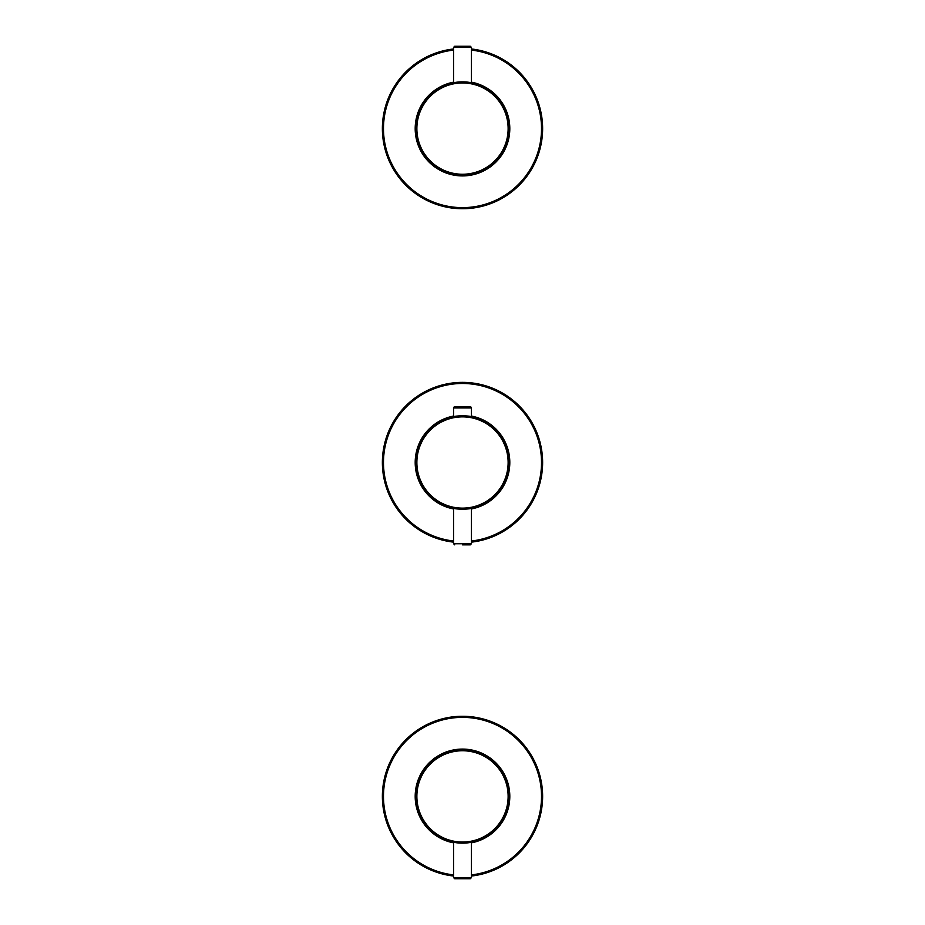 <?xml version="1.0" encoding="UTF-8"?>
<svg xmlns="http://www.w3.org/2000/svg" width="925" height="925" viewBox="0 0 925 925"><rect width="100%" height="100%" fill="white"/><g stroke="black" fill="none" stroke-linecap="round" stroke-linejoin="round"><path stroke-width="1.39" d="M542.628 128.61A80.128 80.128 0 0 0 471.403 48.967A80.128 80.128 0 0 1 542.628 128.61A80.128 80.128 0 0 1 462.5 208.738A80.128 80.128 0 0 1 382.372 128.61A80.128 80.128 0 0 0 462.5 208.738A80.128 80.128 0 0 0 542.628 128.61M453.597 48.967A80.128 80.128 0 0 0 382.372 128.61A80.128 80.128 0 0 1 453.597 48.967M471.403 82.152A47.302 47.302 0 0 1 462.5 175.912A47.302 47.302 0 0 1 453.597 82.152M542.628 462.5A80.128 80.128 0 0 0 462.5 382.372A80.128 80.128 0 0 0 382.372 462.5A80.128 80.128 0 0 0 453.597 542.143A80.128 80.128 0 0 1 382.372 462.5A80.128 80.128 0 0 1 462.5 382.372A80.128 80.128 0 0 1 542.628 462.5A80.128 80.128 0 0 1 471.403 542.143A80.128 80.128 0 0 0 542.628 462.5M471.403 416.042A47.302 47.302 0 0 1 471.403 508.958M453.597 508.958A47.302 47.302 0 0 1 453.597 416.042M542.628 796.39A80.128 80.128 0 0 0 462.5 716.262A80.128 80.128 0 0 0 382.372 796.39A80.128 80.128 0 0 0 453.597 876.033A80.128 80.128 0 0 1 382.372 796.39A80.128 80.128 0 0 1 462.5 716.262A80.128 80.128 0 0 1 542.628 796.39A80.128 80.128 0 0 1 471.403 876.033A80.128 80.128 0 0 0 542.628 796.39M453.597 842.848A47.302 47.302 0 0 1 462.5 749.088A47.302 47.302 0 0 1 471.403 842.848M415.753 128.61A46.747 46.747 0 0 0 462.5 175.357A46.747 46.747 0 0 0 509.247 128.61A46.747 46.747 0 0 0 462.5 81.862A46.747 46.747 0 0 0 415.753 128.61M457.042 82.186L456.233 82.29M454.834 82.498L453.597 82.718L453.597 47.36L471.403 47.36L470.293 46.25L462.5 46.25L470.293 46.25M455.192 82.441L457.158 82.175M462.5 81.862L464.743 81.92M466.905 82.071L468.755 82.29M470.154 82.498L471.056 82.649M471.403 82.718L471.403 47.36M453.597 47.36L454.707 46.25L462.5 46.25M454.707 544.86L453.597 543.75L471.403 543.75L470.293 544.86L462.5 544.86M457.123 508.935L455.146 508.669M454.857 508.611L453.597 508.392L453.597 543.75M456.256 508.831L457.031 508.923M471.403 508.392L471.403 543.75M471.056 508.461L470.154 508.611M468.755 508.819L466.905 509.039M464.743 509.189L462.5 509.247M415.753 462.5A46.747 46.747 0 0 0 462.5 509.247A46.747 46.747 0 0 0 509.247 462.5A46.747 46.747 0 0 0 462.5 415.753A46.747 46.747 0 0 0 415.753 462.5A46.747 46.747 0 0 0 462.5 509.247A46.747 46.747 0 0 0 509.247 462.5M453.944 416.551L454.765 416.4M457.944 415.972L459.748 415.834M460.026 415.822L462.107 415.753M467.553 416.03L469.611 416.296M470.397 416.423L469.692 416.308M468.975 416.204L467.726 416.053M457.285 416.042L455.32 416.308M471.403 416.608L471.403 407.96A1.11 1.11 90 0 0 470.293 406.85L454.707 406.85A1.11 1.11 -90 0 0 453.597 407.96L471.403 407.96M453.597 416.608L453.597 407.96M454.707 406.85L470.293 406.85M415.753 796.39A46.747 46.747 0 0 0 462.5 843.138A46.747 46.747 0 0 0 509.247 796.39A46.747 46.747 0 0 0 462.5 749.643A46.747 46.747 0 0 0 415.753 796.39M457.123 842.825L455.146 842.559M454.857 842.502L453.597 842.282L453.597 877.64L454.707 878.75L470.293 878.75L471.403 877.64L453.597 877.64M456.256 842.721L457.031 842.814M471.403 842.282L471.403 877.64M471.056 842.351L470.154 842.502M468.755 842.71L466.905 842.929M464.743 843.08L462.5 843.138M453.597 50.089A79.018 79.018 0 0 0 383.482 128.61A79.018 79.018 0 0 0 462.5 207.628A79.018 79.018 0 0 0 541.518 128.61A79.018 79.018 0 0 0 471.403 50.089M471.403 541.021A79.018 79.018 0 0 0 541.518 462.5A79.018 79.018 0 0 0 462.5 383.482A79.018 79.018 0 0 0 383.482 462.5A79.018 79.018 0 0 0 453.597 541.021M471.403 874.911A79.018 79.018 0 0 0 541.518 796.39A79.018 79.018 0 0 0 462.5 717.372A79.018 79.018 0 0 0 383.482 796.39A79.018 79.018 0 0 0 453.597 874.911M416.863 128.61A45.637 45.637 0 0 0 462.5 174.247A45.637 45.637 0 0 0 508.137 128.61A45.637 45.637 0 0 0 462.5 82.973A45.637 45.637 0 0 0 416.863 128.61M416.863 462.5A45.637 45.637 0 0 0 462.5 508.137A45.637 45.637 0 0 0 508.137 462.5A45.637 45.637 0 0 0 462.5 416.863A45.637 45.637 0 0 0 416.863 462.5M416.863 796.39A45.637 45.637 0 0 0 462.5 842.028A45.637 45.637 0 0 0 508.137 796.39A45.637 45.637 0 0 0 462.5 750.753A45.637 45.637 0 0 0 416.863 796.39"/></g></svg>
